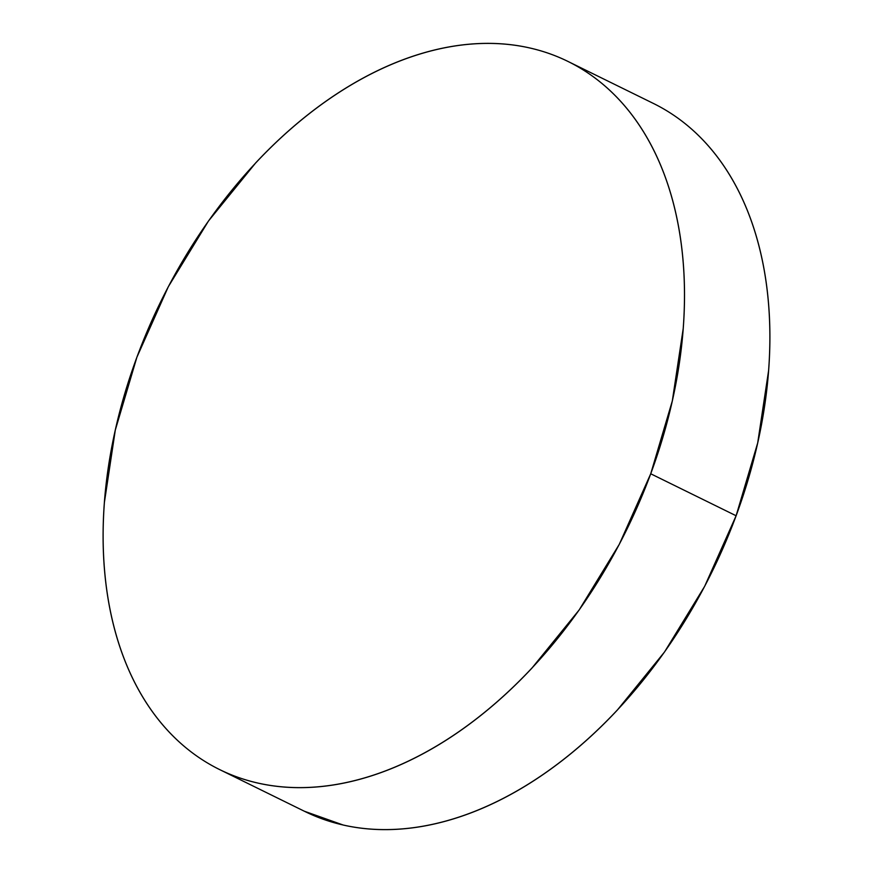 <?xml version="1.0" encoding="UTF-8"?>
<svg xmlns="http://www.w3.org/2000/svg" width="873" height="873" viewBox="0 0 873 873"><rect width="100%" height="100%" fill="white"/><g stroke="black" fill="none" stroke-linecap="round" stroke-linejoin="round"><path stroke-width="1.31" d="M650.723 473.777A394.585 259.39 116.2 0 1 219.734 769.626A394.585 259.39 116.2 0 1 136.886 357.243A394.585 259.39 116.2 0 1 567.876 61.394A394.585 259.39 116.2 0 1 650.723 473.777L736.114 515.757L650.723 473.777L619.263 544.37L579.137 609.998L531.886 668.161C515.092 686.102 497.566 702.252 479.332 716.613C461.086 730.974 442.48 743.272 423.492 753.497C404.505 763.722 385.506 771.688 366.507 777.385C347.509 783.092 328.859 786.42 310.57 787.37C292.291 788.33 274.711 786.889 257.841 783.07C240.97 779.24 225.136 773.096 210.328 764.639C195.53 756.182 182.042 745.564 169.875 732.796C157.707 720.018 147.09 705.34 138.021 688.753C128.953 672.166 121.609 653.986 116 634.213C110.38 614.439 106.593 593.454 104.651 571.269C102.698 549.073 102.621 526.103 104.411 502.335L115.301 430.073L136.886 357.243L168.347 286.66L208.472 221.022L255.724 162.858C272.518 144.918 290.032 128.768 308.278 114.407C326.524 100.046 345.13 87.758 364.117 77.522C383.105 67.297 402.104 59.331 421.102 53.635C440.101 47.939 458.751 44.61 477.029 43.65C495.318 42.69 512.898 44.13 529.769 47.96C546.64 51.78 562.474 57.924 577.282 66.381C592.08 74.849 605.567 85.467 617.735 98.234C629.902 111.002 640.52 125.679 649.588 142.277C658.657 158.864 666.001 177.044 671.61 196.807C677.23 216.58 681.005 237.565 682.959 259.761C684.912 281.946 684.989 304.928 683.199 328.685L672.308 400.958L650.723 473.777M219.734 769.626L305.124 811.606A394.585 259.39 -63.8 0 0 736.114 515.757A394.585 259.39 -63.8 0 0 653.266 103.374L567.876 61.394M662.672 108.361C677.47 116.818 690.958 127.436 703.125 140.204C715.293 152.982 725.91 167.66 734.979 184.247C744.047 200.834 751.391 219.014 757 238.787C762.62 258.561 766.407 279.546 768.349 301.731C770.302 323.927 770.379 346.897 768.589 370.665L757.699 442.927L736.114 515.757L704.653 586.34L664.528 651.978L617.276 710.142C600.482 728.082 582.968 744.233 564.722 758.593C546.476 772.954 527.87 785.242 508.883 795.478C489.895 805.703 470.896 813.669 451.898 819.365C432.899 825.061 414.249 828.39 395.971 829.35C377.682 830.31 360.102 828.87 343.231 825.04L304.426 811.257"/></g></svg>
